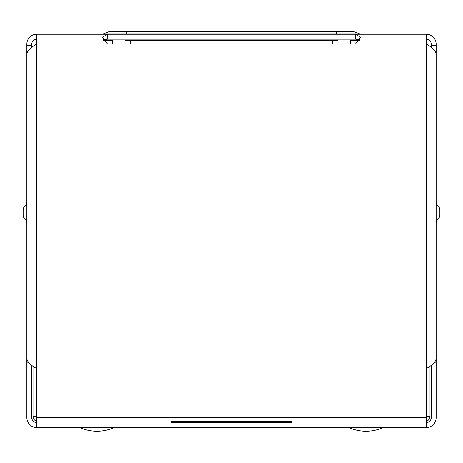<?xml version="1.0" encoding="UTF-8"?>
<svg xmlns="http://www.w3.org/2000/svg" width="463" height="463" viewBox="0 0 463 463"><rect width="100%" height="100%" fill="white"/><g stroke="black" fill="none" stroke-linecap="round" stroke-linejoin="round"><path stroke-width="0.69" d="M350.346 44.107L350.346 40.408L359.792 40.408M338.019 44.107L338.019 40.408L124.981 40.408L124.981 44.107M112.654 44.107L112.654 40.408L103.208 40.408M130.41 40.408L130.41 44.107M332.59 40.408L332.59 44.107M355.462 39.176L360.058 39.696M355.399 44.107L360.503 37.133L355.399 34.245L107.601 34.245L102.497 37.133L107.601 44.107L426.29 44.107L426.29 34.245A9.862 9.862 0 0 1 436.152 44.107L436.152 45.339L431.221 45.339L431.221 47.394M102.942 39.696L107.601 39.176L355.399 39.176L355.399 34.245L426.29 34.245M31.779 47.394L31.779 45.339L26.848 45.339L26.848 44.107A9.862 9.862 0 0 1 36.71 34.245L107.601 34.245L107.601 39.176L107.057 39.176L107.52 39.176M436.152 123.008L436.152 45.339M426.29 39.176A4.931 4.931 0 0 1 431.221 44.107L431.221 45.339M426.29 368.56L426.29 44.107C432.28 47.394 435.567 50.681 436.152 53.968L436.152 358.692C435.567 361.979 432.28 365.266 426.29 368.56L426.29 427.523L291.91 427.523L291.91 417.661L171.09 417.661L171.09 427.523L36.71 427.523A9.862 9.862 0 0 1 26.848 417.661L26.848 362.182L28.33 362.182M36.71 34.245L36.71 427.523M291.91 422.592L171.09 422.592M171.09 427.523L291.91 427.523M436.152 339.165L436.152 417.661A9.862 9.862 0 0 1 426.29 427.523M426.29 422.592A4.931 4.931 0 0 0 431.221 417.661L431.221 365.266M436.152 362.182L434.67 362.182M291.91 421.359L171.09 421.359M31.779 365.266L31.779 417.661A4.931 4.931 0 0 0 36.71 422.592M26.848 339.165L26.848 362.182M25.002 206.041L25.002 218.987A4.931 4.931 0 0 1 26.848 222.836A4.931 4.931 0 0 0 25.002 218.987A4.931 4.931 0 0 1 23.15 215.139A4.931 4.931 0 0 0 25.002 218.987A4.931 4.931 0 0 1 23.15 215.139L23.15 209.889A4.931 4.931 0 0 1 24.996 206.047A4.931 4.931 0 0 0 26.848 202.192A4.931 4.931 0 0 1 25.002 206.041A4.931 4.931 0 0 0 23.15 209.889M36.71 416.428L33.012 416.428A4.931 4.931 0 0 0 36.71 421.203A4.931 4.931 0 0 1 33.012 416.428L33.012 366.14M429.988 366.14L429.988 416.428A4.931 4.931 0 0 1 426.29 421.203M36.71 39.176A4.931 4.931 0 0 0 31.779 44.107L31.779 45.339M336.294 34.245L336.294 33.012L357.477 33.012L354.212 31.779L108.788 31.779L105.523 33.012L126.706 33.012L126.706 34.245M26.848 45.339L26.848 123.008M36.71 368.56C30.72 365.266 27.433 361.979 26.848 358.692L26.848 53.968C27.433 50.681 30.72 47.394 36.71 44.107L107.601 44.107M114.344 427.523A42.532 42.532 0 0 1 79.648 427.523M383.352 427.523A42.532 42.532 0 0 1 348.656 427.523M439.85 215.139A4.931 4.931 0 0 1 437.998 218.987A4.931 4.931 0 0 0 436.152 222.836A4.931 4.931 0 0 1 437.998 218.987A4.931 4.931 0 0 0 439.85 215.139A4.931 4.931 0 0 1 437.998 218.987L437.998 206.041A4.931 4.931 0 0 1 439.85 209.889L439.85 215.139L439.85 209.889A4.931 4.931 0 0 0 437.998 206.041A4.931 4.931 180 0 1 436.152 202.192A4.931 4.931 0 0 0 437.998 206.041L437.998 206.162M291.91 417.661L426.29 417.661M36.71 417.661L171.09 417.661M426.29 416.428L429.988 416.428M126.706 31.779L126.706 33.012L336.294 33.012L336.294 31.779M354.212 31.779L360.735 34.245M108.788 31.779L102.265 34.245"/></g></svg>
